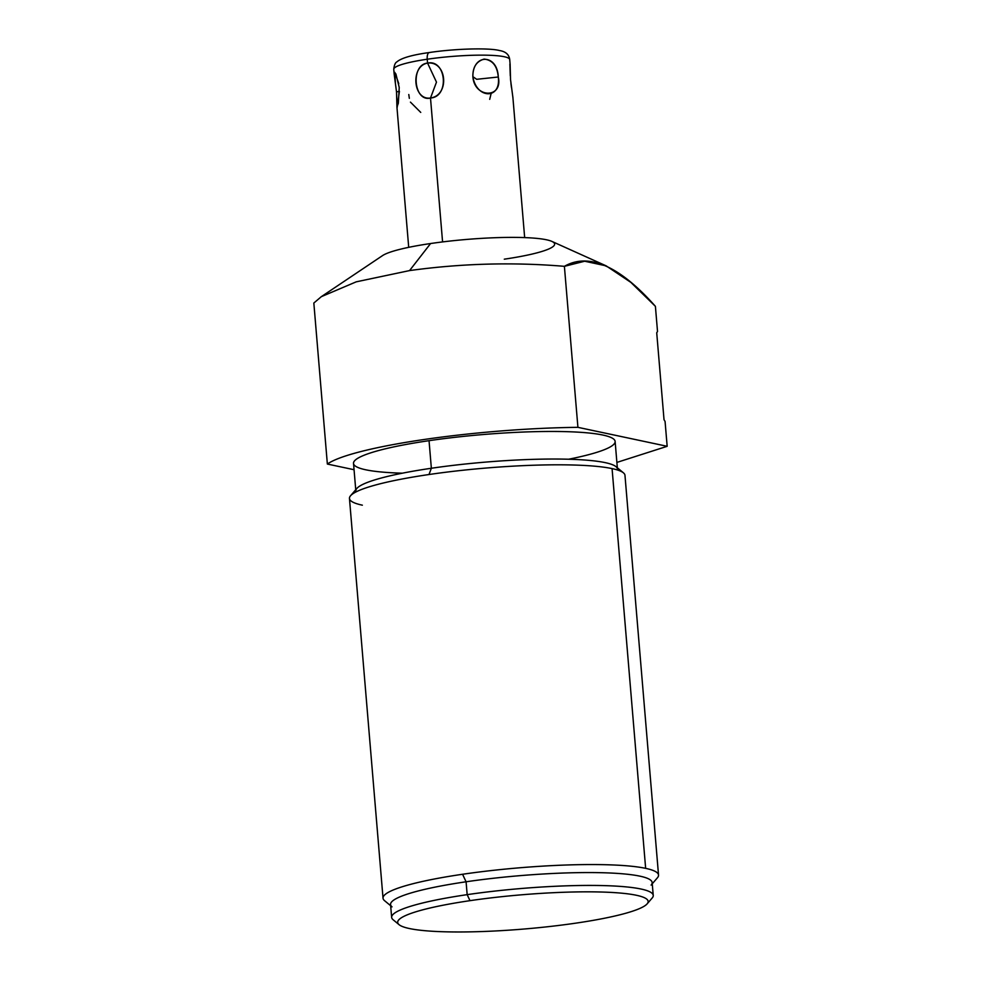 <?xml version="1.0" encoding="UTF-8"?>
<svg xmlns="http://www.w3.org/2000/svg" width="981" height="981" viewBox="0 0 981 981"><rect width="100%" height="100%" fill="white"/><g stroke="black" fill="none" stroke-linecap="round" stroke-linejoin="round"><path stroke-width="1.47" d="M321.278 296.703L382.516 255.624A87.505 11.944 -4.8 0 1 430.585 243.533L409.567 270.584C461.34 263.435 512.953 262.013 564.394 266.329C592.156 250.4 625.179 272.142 655.406 306.342L630.893 282.405L606.148 265.851L584.676 261.228L564.394 266.329C512.953 262.013 461.34 263.435 409.567 270.584L430.585 243.533A87.505 11.944 -4.8 0 1 546.478 239.781A87.505 11.944 -4.8 0 1 504.295 259.18M430.585 243.533A87.505 11.944 -4.8 0 1 551.874 241.4L606.148 265.851M409.567 270.584L356.213 281.841L321.327 296.667L313.834 303.043L327.36 464.05L313.834 303.043M564.394 266.329L577.919 427.336A174.544 23.826 175.2 0 0 327.36 464.05L354.055 469.715L327.36 464.05A174.544 23.826 -4.8 0 1 577.919 427.336L564.394 266.329M656.718 332.78L664.027 419.733L665.069 421.413L667.166 446.294L577.919 427.336L667.166 446.294L665.069 421.413L664.027 419.733L656.718 332.78L657.515 331.492L655.406 306.342L657.515 331.492L656.718 332.78M667.117 446.33A174.544 23.826 175.2 0 0 667.166 446.294A174.544 23.826 -4.8 0 1 667.117 446.33L616.877 462.419L667.117 446.33M568.612 459.231A131.258 17.916 175.2 0 0 594.572 433.663A131.258 17.916 175.2 0 0 429.04 440.677A131.258 17.916 175.2 0 0 402.357 473.185M617.429 469.004A131.258 17.916 175.2 0 0 431.358 468.256L429.04 440.677A131.258 17.916 -4.8 0 1 615.124 441.438L617.331 467.778M355.735 489.74L353.528 463.4A131.258 17.916 -4.8 0 1 429.04 440.677L431.358 468.256A131.258 17.916 175.2 0 0 355.845 490.978M350.56 495.748L356.876 488.415A131.258 17.916 -4.8 0 1 431.358 468.256L428.991 474.522A138.235 18.872 175.2 0 0 350.56 495.748A138.235 18.872 175.2 0 0 362.357 505.178M612.07 468.599L645.645 868.344A138.235 18.872 175.2 0 0 462.566 874.267A138.235 18.872 175.2 0 0 383.031 898.204L349.457 498.446A138.235 18.872 -4.8 0 1 428.991 474.522A138.235 18.872 -4.8 0 1 612.07 468.599A138.235 18.872 -4.8 0 1 624.971 475.319L658.533 875.064A138.235 18.872 175.2 0 0 645.645 868.344L612.07 468.599A138.235 18.872 175.2 0 0 428.991 474.522L431.358 468.256A131.258 17.916 -4.8 0 1 615.982 466.649L623.438 472.83A138.235 18.872 175.2 0 0 612.07 468.599M390.671 905.745L384.564 900.681A138.235 18.872 -4.8 0 1 462.566 874.267L466.085 881.784A131.258 17.916 175.2 0 0 392.02 906.861M651.114 885.107A131.258 17.916 175.2 0 0 598.496 872.649A131.258 17.916 175.2 0 0 466.085 881.784L462.566 874.267A138.235 18.872 -4.8 0 1 645.645 868.344A138.235 18.872 -4.8 0 1 657.442 877.762L652.267 883.771M653.236 895.408A131.258 17.916 175.2 0 0 467.164 894.647L466.085 881.784A131.258 17.916 -4.8 0 1 652.157 882.544L653.236 895.408M399.071 924.678L393.099 919.724A131.258 17.916 -4.8 0 1 467.164 894.647L469.985 900.668A125.678 17.155 175.2 0 0 399.071 924.678A125.678 17.155 175.2 0 0 575.835 923.146A125.678 17.155 -4.8 0 1 409.396 928.529A125.678 17.155 -4.8 0 1 469.985 900.668A125.678 17.155 -4.8 0 1 636.411 895.273A125.678 17.155 -4.8 0 1 575.835 923.146A125.678 17.155 175.2 0 0 647.141 903.844A125.678 17.155 175.2 0 0 596.755 891.913A125.678 17.155 175.2 0 0 469.985 900.668L467.164 894.647A131.258 17.916 -4.8 0 1 599.575 885.512A131.258 17.916 -4.8 0 1 652.206 897.971L647.141 903.844M467.164 894.647A131.258 17.916 175.2 0 0 391.64 917.37L390.561 904.507A131.258 17.916 -4.8 0 1 466.085 881.784L467.164 894.647M427.569 63.091C410.303 64.55 413.675 102.453 430.5 98.014L442.578 241.915L430.5 98.014L436.484 82.134L427.569 63.091C410.144 66.193 413.05 100.736 430.5 98.014C449.887 95.329 446.993 60.797 427.569 63.091L436.484 82.134L430.5 98.014C449.703 96.947 446.269 59.044 427.569 63.091L427.238 59.228L427.569 63.091M429.764 52.545A7.443 3.041 81.7 0 0 429.298 52.533C412.167 54.899 401.352 58.014 396.864 61.901C395.257 62.674 394.215 65.138 393.761 69.308A58.186 7.946 -4.8 0 1 427.238 59.228A58.186 7.946 -4.8 0 1 509.715 59.571A58.186 7.946 175.2 0 0 427.238 59.228A7.443 3.041 -98.3 0 1 429.298 52.533A7.443 3.041 81.7 0 0 427.238 59.228A58.186 7.946 175.2 0 0 393.761 69.308L394.19 74.409M396.52 91.907L396.937 107.052L398.335 103.263L399.23 87.444L395.87 73.882L394.166 73.992L396.52 91.907L397.182 107.358L399.414 91.331L396.52 91.907L399.414 91.343M510.12 64.464L510.537 79.608L512.904 97.524M472.867 76.653C476.508 99.216 501.23 99.559 498.287 77.008C497.379 53.673 472.658 53.33 472.867 76.653C474.375 98.407 503.069 98.799 498.287 77.008L476.68 79.302L472.867 76.653L476.68 79.302L498.287 77.008C497.269 66.009 492.548 60.037 484.111 59.093C476.435 61.349 472.695 67.198 472.867 76.653M510.929 83.459L511.481 87.628M509.887 64.145L510.292 75.856M491.138 93.514L489.703 99.351M398.764 83.667L394.853 72.386L395.355 82.416M420.739 112.41L410.438 102.122M409.347 98.345L408.783 94.507M408.709 247.335L396.913 106.843M429.298 52.533C455.147 48.633 488.918 47.75 499.403 50.509C505.656 51.527 509.09 54.544 509.715 59.571L510.145 64.672M524.663 237.598L512.867 97.107"/></g></svg>

